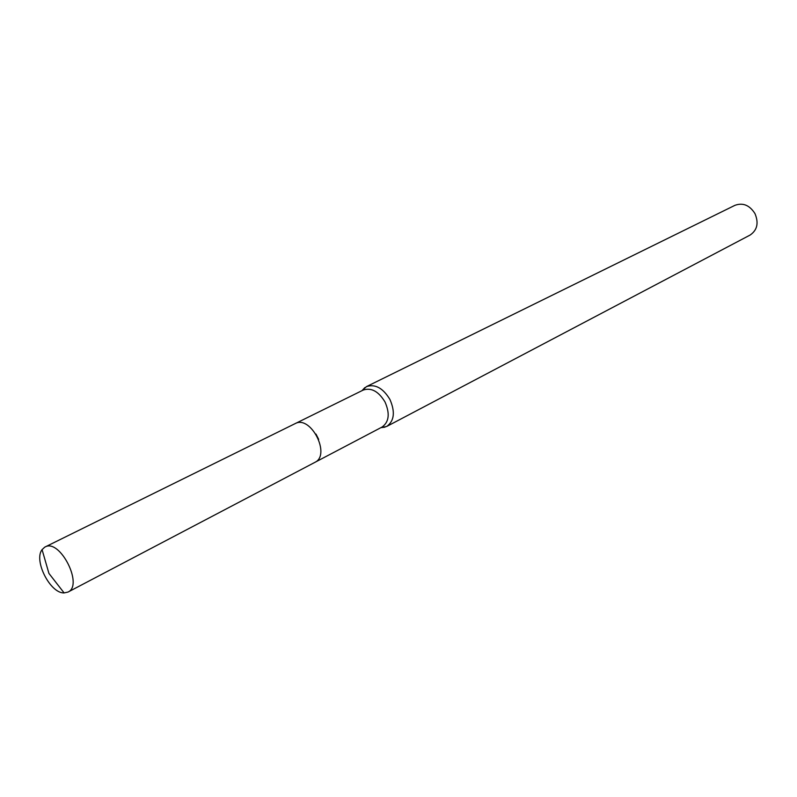 <?xml version="1.0" encoding="UTF-8"?>
<svg xmlns="http://www.w3.org/2000/svg" width="797" height="797" viewBox="0 0 797 797"><rect width="100%" height="100%" fill="white"/><g stroke="black" fill="none" stroke-linecap="round" stroke-linejoin="round"><path stroke-width="1.2" d="M318.67 439.346L315.981 434.066M315.303 462.13L382.052 427.053C389.075 421.972 390.062 413.603 385.011 401.967C378.545 391.347 371.282 387.372 363.213 390.062L295.587 423.416M380.876 427.68L386.714 426.455C394.286 420.975 395.352 411.969 389.922 399.446C382.968 388.019 375.138 383.746 366.441 386.635L362.017 390.65L364.847 387.601M386.714 426.455L750.067 235.075C757.25 230.174 758.893 223.021 754.978 213.616C749.628 205.188 742.943 202.428 734.924 205.337L366.441 386.635M44.692 547.18L42.072 549.641C33.444 560.49 50.261 593.516 64.109 592.918L67.994 592.071C83.795 585.297 59.815 538.204 45.05 547.001L44.692 547.18M314.775 462.419L314.835 462.39C331.273 455.057 310.7 414.659 295.099 423.635L45.05 547.001M380.896 427.66L385.001 427.172M42.072 549.641L48.926 573.402L64.109 592.918M67.994 592.071L314.835 462.39"/></g></svg>

